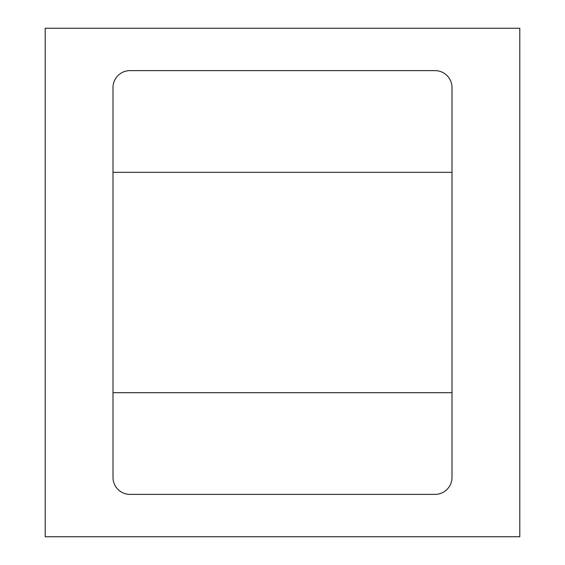 <?xml version="1.0" encoding="UTF-8"?>
<svg xmlns="http://www.w3.org/2000/svg" width="565" height="565" viewBox="0 0 565 565"><rect width="100%" height="100%" fill="white"/><g stroke="black" fill="none" stroke-linecap="round" stroke-linejoin="round"><path stroke-width="0.85" d="M45.2 28.25L45.2 536.75L519.8 536.75L519.8 28.25L45.2 28.25M452 172.325L113 172.325L113 392.675L452 392.675L452 172.325L113 172.325L113 87.575A16.95 16.95 0 0 1 129.95 70.625L435.05 70.625A16.95 16.95 0 0 1 452 87.575L452 172.325M435.05 494.375A16.95 16.95 0 0 0 452 477.425L452 392.675L113 392.675L113 477.425A16.95 16.95 0 0 0 129.95 494.375L435.05 494.375"/></g></svg>
